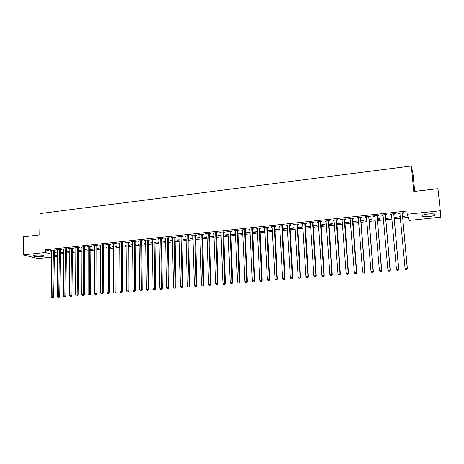 <?xml version="1.0" encoding="UTF-8"?>
<svg xmlns="http://www.w3.org/2000/svg" width="464" height="464" viewBox="0 0 464 464"><rect width="100%" height="100%" fill="white"/><g stroke="black" fill="none" stroke-linecap="round" stroke-linejoin="round"><path stroke-width="0.7" d="M35.6 255.113C40.925 254.864 43.72 255.212 43.981 256.163L41.708 256.702C36.424 256.952 33.64 256.604 33.35 255.652L35.6 255.113M428.272 213.945C433.533 213.573 435.742 213.956 434.89 215.087C433.77 215.766 431.711 216.276 428.707 216.618C423.493 216.99 421.3 216.607 422.13 215.47C423.22 214.803 425.268 214.293 428.272 213.945M60.198 253.657L63.754 253.286M66.207 253.031L69.803 252.654M72.256 252.399L75.899 252.022M78.346 251.766L82.029 251.384M84.477 251.128L88.201 250.74M90.648 250.485L94.418 250.09M96.86 249.835L100.676 249.435M103.118 249.185L106.981 248.779M109.417 248.524L113.326 248.118M115.762 247.863L119.718 247.451M122.148 247.202L126.156 246.784M128.58 246.529L132.634 246.106M135.059 245.856L139.159 245.427M141.578 245.172L145.731 244.743M148.149 244.487L152.349 244.052M154.761 243.803L159.013 243.356M161.426 243.107L165.723 242.66M168.136 242.405L172.486 241.953M174.893 241.703L179.295 241.245M181.697 240.996L186.151 240.532M188.552 240.282L193.059 239.807M195.454 239.557L200.019 239.082M202.408 238.838L207.025 238.357M209.409 238.107L214.084 237.62M216.468 237.371L221.195 236.878M223.573 236.628L228.358 236.13M230.73 235.886L235.573 235.381M237.945 235.132L242.846 234.622M245.207 234.372L250.171 233.856M252.526 233.612L257.549 233.09M259.904 232.841L264.985 232.313M267.328 232.07L272.472 231.536M274.816 231.287L280.018 230.747M282.356 230.504L287.622 229.953M289.954 229.709L295.284 229.158M297.61 228.914L303.004 228.352M305.324 228.108L310.781 227.54M313.096 227.302L318.623 226.722M320.931 226.484L326.523 225.898M328.825 225.661L334.48 225.069M336.777 224.831L342.507 224.234M344.793 223.996L350.593 223.393M352.872 223.155L358.742 222.54M361.015 222.308L366.954 221.688M369.222 221.45L375.231 220.823M377.493 220.591L383.577 219.953M385.828 219.721L391.987 219.078M394.232 218.846L400.467 218.196M402.7 217.964L408.163 217.39M57.716 256.54L54.201 256.899M51.742 257.155L37.897 258.576L23.2 254.858L45.368 252.509L51.782 254.26M414.688 191.394L413.018 174.099L411.313 165.996L40.13 213.55L39.753 234.906L23.606 236.779L23.2 254.858M440.8 217.181L409.097 220.441L407.206 214.252L440.266 210.755L440.8 217.181M66.219 251.993L68.713 251.732L66.219 251.633M60.326 249.673L61.294 249.568L60.343 249.296L56.753 249.678L57.797 249.939M78.352 250.722L80.591 250.485L78.352 250.357M72.367 248.391L73.347 248.286L72.425 248.002L68.782 248.391L69.716 248.675L69.762 248.286M90.648 249.435L92.62 249.226L90.648 249.069M84.57 247.092L85.567 246.987L84.668 246.697L80.974 247.092L82.047 247.358M103.118 248.124L104.818 247.95L103.118 247.759M100.676 248.182L100.288 248.054L100.676 248.014M96.947 245.775L97.956 245.665L97.075 245.375L93.334 245.775L94.424 246.042M115.756 246.802L117.172 246.651L115.756 246.43M113.32 246.999L112.624 246.761L113.32 246.686M109.487 244.441L110.507 244.331L109.661 244.035L105.867 244.441L106.969 244.708M128.574 245.456L129.7 245.34L128.569 245.085M126.144 245.711L125.123 245.444L126.138 245.34M122.206 243.084L123.238 242.974L122.415 242.672L118.569 243.084L119.405 243.385L119.608 242.974M141.566 244.099L142.402 244.012L141.561 243.722M139.148 244.348L137.796 244.116L139.142 243.977M135.099 241.715L136.149 241.599L135.349 241.292L131.451 241.709L132.588 241.982M154.744 242.718L155.272 242.66L154.738 242.446M152.331 242.968L150.643 242.771L152.325 242.591M148.173 240.323L149.24 240.207L148.468 239.894L144.513 240.317L145.673 240.59M165.7 241.57L163.67 241.402L165.694 241.187M161.431 238.908L162.516 238.798L161.774 238.479L157.76 238.902L158.514 239.221L158.937 239.175L158.839 238.786M179.266 240.149L176.877 240.016L179.261 239.76M174.882 237.481L175.978 237.359L175.264 237.034L171.199 237.469L172.393 237.742M193.03 238.705L190.93 238.925L190.269 238.606L193.018 238.316M188.523 236.025L189.637 235.909L188.952 235.579L184.829 236.019L186.041 236.292M206.99 237.243L204.485 237.504L203.853 237.179L206.979 236.855M202.362 234.552L203.493 234.436L202.843 234.094L198.656 234.54L199.885 234.819M221.154 235.758L218.231 236.066L217.628 235.735L221.142 235.364M216.404 233.061L217.552 232.94L216.932 232.592L212.686 233.044L213.933 233.322M235.526 234.25L232.174 234.604L231.606 234.268L235.515 233.856M230.654 231.542L231.814 231.42L231.229 231.066L226.919 231.53L228.189 231.803M250.102 232.342L245.781 232.777L246.32 233.119L250.119 232.719M245.114 230.005L246.291 229.877L245.74 229.523L241.361 229.987L242.655 230.266M264.921 231.089L264.521 230.811L260.165 231.269L260.669 231.617L264.927 231.171M259.782 228.445L260.983 228.317L260.466 227.952L256.024 228.421L257.334 228.7M279.641 229.628L279.183 229.274L274.763 229.738L275.233 230.092L279.641 229.628M274.676 226.855L275.894 226.728L275.413 226.357L270.906 226.838L272.24 227.116M289.983 228.137L290.006 228.543L294.483 228.073L294.06 227.708L289.861 228.149M289.797 225.249L291.032 225.115L290.586 224.738L286.01 225.226L287.367 225.504M305.248 226.942L309.546 226.496L309.163 226.125L305.225 226.536M305.144 223.613L306.397 223.48L305.996 223.097L301.345 223.59L301.762 223.973L302.725 223.868M320.85 225.307L324.835 224.889L324.487 224.512L320.821 224.901M320.728 221.954L321.999 221.821L321.639 221.427L316.918 221.931L317.295 222.32L318.321 222.21L318.188 221.792M336.69 223.648L340.356 223.265L340.048 222.882L336.661 223.236M336.557 220.272L337.844 220.133L337.525 219.733L332.734 220.243L333.065 220.644L334.155 220.528M352.779 221.96L356.114 221.612L355.847 221.224L352.75 221.548M352.628 218.561L353.939 218.422L353.661 218.01L348.795 218.532L349.085 218.938L350.245 218.811M369.124 220.249L372.116 219.936L371.89 219.536L369.089 219.832M368.95 216.821L370.284 216.682L370.046 216.265L365.104 216.792L365.354 217.204L366.577 217.077M385.723 218.509L388.362 218.237L388.182 217.825L385.688 218.092M383.426 218.329L383.461 218.747L383.438 218.324M385.532 215.058L386.889 214.913L386.698 214.49L381.675 215.023L381.878 215.447L383.177 215.308M402.59 216.746L404.863 216.502L404.73 216.091L402.549 216.317M400.357 216.978L399.736 216.613L400.316 216.555M402.381 213.266L403.755 213.115L403.616 212.686L398.512 213.225L398.669 213.66L400.038 213.515L399.806 213.092M407.206 214.252L406.899 211.01L45.408 249.789L51.817 251.581M54.259 252.259L57.756 253.24M393.924 214.165L395.287 214.02L395.125 213.591L390.062 214.13L390.241 214.554L391.575 214.414M394.122 217.633L396.581 217.372L396.424 216.961L394.087 217.21M391.883 217.865L391.471 217.483L391.842 217.442M377.209 215.946L378.554 215.801L378.34 215.377L373.358 215.911L373.584 216.328L374.842 216.195M377.389 219.385L380.207 219.089L380.004 218.683L377.354 218.962M360.754 217.697L362.077 217.552L361.821 217.14L356.915 217.662L357.187 218.074L358.376 217.947M360.922 221.108L364.083 220.777L363.84 220.383L360.888 220.696M344.561 219.42L345.86 219.281L345.558 218.875L340.733 219.391L341.046 219.791L342.171 219.675M344.706 222.807L348.209 222.442L347.919 222.053L344.677 222.395M328.611 221.113L329.892 220.98L329.55 220.58L324.794 221.09L325.148 221.485L326.209 221.374M328.738 224.483L332.566 224.083L332.241 223.7L328.715 224.071M312.904 222.79L314.169 222.65L313.786 222.262L309.105 222.761L309.5 223.149L310.491 223.045M313.02 226.13L317.161 225.695L316.796 225.324L312.997 225.724M297.441 224.431L298.683 224.303L298.259 223.921L293.648 224.414L295.017 224.692M297.54 227.754L301.989 227.285L301.583 226.919L297.517 227.348M282.211 226.055L283.434 225.927L282.97 225.55L278.429 226.032L279.775 226.316M282.57 228.914L282.593 229.32L287.036 228.851L286.595 228.491L282.269 228.949M282.593 229.32L282.274 229.071M267.206 227.65L268.407 227.522L267.908 227.157L263.436 227.633L264.758 227.911M272.304 230.399L271.823 230.045L267.438 230.504L267.925 230.857L272.304 230.399M252.422 229.228L253.611 229.1L253.071 228.74L248.663 229.21L249.968 229.489M257.479 231.716L252.95 232.029L253.472 232.371L257.491 231.948M237.858 230.776L239.024 230.649L238.455 230.295L234.111 230.759L235.393 231.037M242.794 233.491L239.221 233.862L238.664 233.525L242.776 233.096M223.503 232.302L224.657 232.18L224.054 231.832L219.774 232.29L221.038 232.568M228.317 235.004L225.179 235.335L224.593 235.004L228.3 234.616M209.363 233.81L210.499 233.688L209.861 233.346L205.645 233.798L206.886 234.071L206.782 233.676M214.043 236.501L211.335 236.785L210.714 236.46L214.032 236.112M195.419 235.294L196.539 235.173L195.872 234.836L191.713 235.283L192.937 235.555M199.984 237.974L197.687 238.218L197.038 237.899L199.972 237.591M181.679 236.756L182.787 236.64L182.085 236.309L177.99 236.744L179.191 237.023M186.122 239.43L183.547 239.314L186.11 239.041M168.136 238.194L169.221 238.078L168.496 237.759L164.453 238.189L165.642 238.461M172.463 240.857L170.247 240.712L172.451 240.48M154.779 239.621L155.852 239.505L155.098 239.186L151.113 239.61L152.279 239.882M161.402 242.017L161.774 241.982L161.402 241.825M158.995 242.272L157.134 242.086L158.984 241.889M141.613 241.019L142.674 240.909L141.885 240.596L137.959 241.013L139.107 241.286M148.132 243.409L148.811 243.339L148.126 243.066M145.713 243.664L144.2 243.443L145.708 243.287M128.627 242.399L129.671 242.289L128.859 241.988L124.99 242.399L126.121 242.666M135.047 244.777L136.027 244.679L135.041 244.406M132.623 245.033L131.44 244.783L132.617 244.661M115.826 243.762L116.853 243.658L116.017 243.356L112.195 243.762L113.309 244.035M122.142 246.135L123.418 246.001L122.136 245.758M119.712 246.39L118.854 246.106L119.712 246.013M103.194 245.108L104.209 245.004L103.344 244.708L99.58 245.108L100.676 245.375M109.417 247.469L110.971 247.3L109.411 247.097M106.981 247.59L106.436 247.411L106.981 247.353M90.735 246.436L91.739 246.326L90.851 246.042L87.133 246.436L88.218 246.703M96.86 248.779L98.699 248.588L96.86 248.414M78.451 247.741L79.437 247.637L78.526 247.353L74.861 247.747L75.922 248.014M84.477 250.079L86.582 249.858L84.483 249.713M66.323 249.035L67.303 248.93L66.364 248.652L62.75 249.035L63.8 249.301M72.262 251.36L74.634 251.111L72.268 250.995M54.363 250.305L55.326 250.206L54.369 249.928L50.796 250.311L51.835 250.577M60.21 252.625L62.837 252.346L60.216 252.259M54.224 254.927L57.722 255.884M411.313 165.996L413.772 191.504L437.975 188.691L440.266 210.755M45.408 249.789L45.368 252.509M398.628 213.214L398.669 213.66M399.846 216.601L399.887 217.024M390.201 214.113L390.241 214.554M391.604 217.465L391.639 217.889M381.843 215.006L381.878 215.447M373.549 215.888L373.584 216.328M365.319 216.769L365.354 217.204M357.152 217.639L357.187 218.074M349.05 218.503L349.085 218.938M341.011 219.362L341.046 219.791M333.036 220.209L333.065 220.644M325.119 221.055L325.148 221.485M317.266 221.891L317.295 222.32M309.471 222.726L309.5 223.149M301.733 223.549L301.762 223.973M294.06 224.367L294.083 224.791M286.439 225.179L286.462 225.603M278.881 225.985L278.905 226.409M271.376 226.786L271.394 227.203M275.21 229.692L275.233 230.092M263.923 227.58L263.946 227.998M267.902 230.457L267.925 230.857M256.534 228.369L256.551 228.787M260.652 231.217L260.669 231.617M249.191 229.152L249.209 229.57M253.448 231.971L253.472 232.371M241.906 229.929L241.924 230.341M246.303 232.725L246.32 233.119M234.674 230.701L234.691 231.113M239.204 233.467L239.221 233.862M227.499 231.466L227.517 231.878M232.157 234.21L232.174 234.604M220.371 232.226L220.388 232.638M225.162 234.941L225.179 235.335M213.301 232.98L213.312 233.386M218.219 235.671L218.231 236.066M206.277 233.728L206.289 234.134M211.323 236.396L211.335 236.785M199.305 234.471L199.317 234.877M204.473 237.116L204.485 237.504M192.38 235.213L192.392 235.613M197.676 237.829L197.687 238.218M185.507 235.944L185.519 236.344M190.924 238.537L190.93 238.925M178.686 236.669L178.698 237.075M184.22 239.244L184.225 239.627M171.912 237.394L171.918 237.794M177.561 239.94L177.567 240.323M165.184 238.113L165.19 238.508M170.949 240.636L170.955 241.019M158.508 238.827L158.514 239.221M164.384 241.326L164.389 241.703M151.873 239.534L151.879 239.929M157.859 242.011L157.87 242.388M145.29 240.236L145.296 240.63M151.386 242.689L151.392 243.066M138.748 240.932L138.753 241.326M144.954 243.362L144.959 243.739M132.252 241.622L132.257 242.017M138.568 244.035L138.574 244.412M125.808 242.312L125.808 242.701M132.223 244.702L132.228 245.073M119.399 242.997L119.405 243.385M125.924 245.363L125.924 245.734M113.042 243.675L113.042 244.058M119.666 246.019L119.666 246.39M106.726 244.348L106.726 244.731M100.45 245.015L100.45 245.404M94.221 245.682L94.221 246.065M88.032 246.338L88.032 246.72M81.884 246.993L81.884 247.376M75.783 247.648L75.777 248.025M69.716 248.292L69.716 248.675M63.696 248.936L63.69 249.313M59.375 249.394L58.742 296.415L57.229 296.537L57.71 249.951M51.771 250.235L51.765 250.583M405.93 269.804L406.795 269.735L405.93 269.804L405.084 268.586L399.887 213.08M405.872 269.694L405.084 268.586L407.386 268.691L402.305 213.689L402.532 212.796M402.236 212.831L407.253 268.412L406.742 269.625M406.795 269.735L407.386 268.691M397.312 270.495L398.17 270.425L397.312 270.495L396.459 269.282L391.425 213.985M397.248 270.384L396.459 269.282L398.767 269.387L393.849 214.588L394.075 213.701M393.756 213.736L398.605 269.108L398.106 270.315M391.57 214.351L391.372 213.991M398.17 270.425L398.767 269.387M388.762 271.173L389.615 271.109L388.762 271.173L387.898 269.967L383.026 214.878M388.687 271.069L387.898 269.967L390.218 270.071L385.462 215.482L385.683 214.594M385.34 214.635L390.033 269.799L389.54 270.999M389.615 271.109L390.218 270.071M376.994 215.522L381.53 270.483L379.413 270.651L374.767 215.893M377.36 215.482L377.133 216.363L381.733 270.75L381.53 270.483L381.048 271.678L380.202 271.747L381.048 271.678M381.13 271.782L381.733 270.75M379.413 270.651L380.202 271.747M368.712 216.404L373.091 271.162L370.991 271.33L366.438 216.647M369.1 216.363L368.874 217.245L373.323 271.423L373.091 271.162L372.621 272.351L371.78 272.414L372.621 272.351M372.708 272.455L373.323 271.423M370.991 271.33L371.78 272.414M360.493 217.28L364.721 271.834L362.639 271.997L358.237 217.523M360.905 217.239L360.679 218.115L364.977 272.095L364.721 271.834L364.257 273.018L363.428 273.081L364.257 273.018M364.362 273.122L364.977 272.095M362.639 271.997L363.428 273.081M352.344 218.15L356.422 272.501L354.357 272.664L350.105 218.387M352.773 218.103L356.694 272.757L356.422 272.501L355.963 273.679L355.14 273.743L355.963 273.679M356.074 273.783L356.694 272.757M354.357 272.664L355.14 273.743M344.253 219.014L348.186 273.163L346.132 273.325L342.032 219.252M344.706 218.967L348.481 273.418L348.186 273.163L347.733 274.334L346.915 274.398L347.733 274.334M347.855 274.439L348.481 273.418M346.132 273.325L346.915 274.398M336.232 219.872L340.013 273.818L337.978 273.98L334.022 220.104M336.702 219.82L340.332 274.073L340.013 273.818L339.573 274.984L338.761 275.053L339.573 274.984M339.7 275.088L340.332 274.073M337.978 273.98L338.761 275.053M328.263 220.719L331.905 274.468L329.887 274.63L326.076 220.951M328.756 220.667L332.241 274.723L331.905 274.468L331.47 275.633L330.664 275.697L331.47 275.633M331.609 275.732L332.241 274.723M329.887 274.63L330.664 275.697M320.363 221.56L323.86 275.117L321.854 275.274L318.321 222.186M320.873 221.508L324.22 275.361L323.86 275.117L323.437 276.271L322.637 276.335L323.437 276.271M323.582 276.37L324.22 275.361M321.854 275.274L322.637 276.335M312.521 222.401L315.874 275.755L313.89 275.918L310.364 222.627M313.055 222.343L316.257 276.005L315.874 275.755L315.462 276.909L314.667 276.973L315.462 276.909M315.619 277.008L316.257 276.005M313.89 275.918L314.667 276.973M304.738 223.23L307.957 276.393L305.985 276.55L302.598 223.457M305.289 223.167L308.363 276.637L307.957 276.393L307.551 277.542L306.762 277.605L307.551 277.542M307.713 277.64L308.363 276.637M305.985 276.55L306.762 277.605M297.012 224.054L300.098 277.025L298.143 277.182L294.889 224.28M297.586 223.99L300.521 277.263L300.098 277.025L299.698 278.168L298.92 278.232L299.698 278.168M299.872 278.261L300.521 277.263M298.143 277.182L298.92 278.232M289.35 224.872L292.297 277.652L290.36 277.808L287.245 225.092M289.942 224.808L292.743 277.89L292.297 277.652L291.908 278.789L291.131 278.852L291.908 278.789M292.088 278.881L292.743 277.89M290.36 277.808L291.131 278.852M281.747 225.678L284.56 278.272L282.634 278.429L279.653 225.904M282.356 225.614L285.024 278.504L284.56 278.272L284.177 279.403L283.411 279.467L284.177 279.403M284.362 279.496L285.024 278.504M282.634 278.429L283.411 279.467M274.195 226.484L276.88 278.887L274.972 279.044L272.119 226.705M274.821 226.42L277.362 279.119L276.88 278.887L276.509 280.018L275.744 280.082L276.509 280.018M276.701 280.111L277.362 279.119M274.972 279.044L275.744 280.082M266.701 227.285L269.259 279.502L267.363 279.653L264.642 227.505M267.351 227.215L269.764 279.734L269.259 279.502L268.894 280.627L268.134 280.685L268.894 280.627M269.097 280.714L269.764 279.734M267.363 279.653L268.134 280.685M259.266 228.079L261.696 280.111L259.817 280.262L257.218 228.294M259.927 228.01L262.218 280.337L261.696 280.111L261.336 281.23L260.582 281.288L261.336 281.23M261.545 281.317L262.218 280.337M259.817 280.262L260.582 281.288M251.882 228.868L254.191 280.714L252.323 280.859L249.852 229.083M252.567 228.793L254.73 280.935L254.191 280.714L253.837 281.828L253.095 281.886L253.837 281.828M254.057 281.915L254.73 280.935M252.323 280.859L253.095 281.886M244.557 229.645L246.744 281.312L244.888 281.457L242.544 229.86M245.259 229.57L247.3 281.532L246.744 281.312L246.396 282.419L245.653 282.477L246.396 282.419M246.622 282.506L247.3 281.532M244.888 281.457L245.653 282.477M237.284 230.422L239.349 281.903L237.51 282.054L235.283 230.637M238.003 230.347L239.923 282.124L239.349 281.903L239.012 283.011L238.276 283.069L239.012 283.011M239.238 283.098L239.923 282.124M237.51 282.054L238.276 283.069M230.063 231.194L232.012 282.495L230.185 282.64L228.079 231.403M230.799 231.113L232.603 282.709L232.012 282.495L231.681 283.597L230.95 283.655L231.681 283.597M231.919 283.684L232.603 282.709M230.185 282.64L230.95 283.655M222.9 231.959L224.727 283.081L222.911 283.226L220.928 232.168M223.648 231.878L225.336 283.295L224.727 283.081L224.402 284.177L223.677 284.235L224.402 284.177M224.646 284.258L225.336 283.295M222.911 283.226L223.677 284.235M215.783 232.713L217.494 283.661L215.696 283.806L213.829 232.922M216.549 232.632L218.121 283.875L217.494 283.661L217.181 284.751L216.462 284.809L217.181 284.751M217.43 284.838L218.121 283.875M215.696 283.806L216.462 284.809M208.719 233.467L210.32 284.235L208.533 284.38L206.886 234.047M209.502 233.386L210.963 284.449L210.32 284.235L210.006 285.325L209.293 285.383L210.006 285.325M210.267 285.406L210.963 284.449M208.533 284.38L209.293 285.383M201.712 234.216L203.197 284.809L201.422 284.948L199.781 234.424M202.507 234.129L203.853 285.018L203.197 284.809L202.89 285.894L202.182 285.946L202.89 285.894M203.157 285.975L203.853 285.018M201.422 284.948L202.182 285.946M194.752 234.958L196.121 285.377L194.364 285.517L192.838 235.161M195.564 234.871L196.8 285.58L196.121 285.377L195.825 286.456L195.124 286.514L195.825 286.456M196.098 286.537L196.8 285.58M194.364 285.517L195.124 286.514M187.839 235.695L189.103 285.94L187.357 286.079L185.936 235.898M188.668 235.608L189.799 286.143L189.103 285.94L188.813 287.013L188.117 287.071L188.813 287.013M189.092 287.094L189.799 286.143M187.357 286.079L188.117 287.071M180.977 236.425L182.137 286.503L180.403 286.642L179.092 236.628M181.824 236.338L182.845 286.7L182.137 286.503L181.853 287.57L181.157 287.628L181.853 287.57M182.137 287.651L182.845 286.7M180.403 286.642L181.157 287.628M174.168 237.156L175.218 287.054L173.495 287.193L172.295 237.353M175.027 237.063L175.943 287.257L175.218 287.054L174.94 288.121L174.249 288.179L174.94 288.121M175.23 288.202L175.943 287.257M173.495 287.193L174.249 288.179M167.405 237.875L168.351 287.61L166.64 287.744L165.544 238.073M168.275 237.783L169.087 287.808L168.351 287.61L168.078 288.672L167.394 288.724L168.078 288.672M168.374 288.747L169.087 287.808M166.64 287.744L167.394 288.724M160.689 238.589L161.53 288.156L159.831 288.295L158.937 239.151M161.576 238.496L162.284 288.353L161.53 288.156L161.263 289.211L160.585 289.269L161.263 289.211M161.565 289.292L162.284 288.353M159.831 288.295L160.585 289.269M154.019 239.302L154.761 288.701L153.074 288.834L152.186 239.499M154.924 239.204L155.527 288.892L154.761 288.701L154.5 289.751L153.828 289.809L154.5 289.751M154.808 289.832L155.527 288.892M153.074 288.834L153.828 289.809M147.401 240.01L148.039 289.24L146.369 289.374L145.58 240.201M148.318 239.911L148.822 289.432L148.039 289.24L147.784 290.29L147.117 290.342L147.784 290.29M148.103 290.365L148.822 289.432M146.369 289.374L147.117 290.342M140.824 240.712L141.363 289.774L139.705 289.907L139.014 240.903M141.752 240.613L142.164 289.965L141.363 289.774L141.12 290.818L140.453 290.876L141.12 290.818M141.439 290.893L142.164 289.965M139.705 289.907L140.453 290.876M134.299 241.408L134.74 290.307L133.093 290.441L132.501 241.599M135.239 241.303L135.552 290.493L134.74 290.307L134.496 291.351L133.841 291.404L134.496 291.351M134.827 291.421L135.552 290.493M133.093 290.441L133.841 291.404M127.815 242.098L128.163 290.835L126.521 290.969L126.028 242.289M128.772 241.993L128.986 291.021L128.163 290.835L127.925 291.873L127.269 291.926L127.925 291.873M128.255 291.949L128.986 291.021M126.521 290.969L127.269 291.926M121.377 242.782L121.626 291.363L120.002 291.491L119.695 243.327M122.345 242.678L122.467 291.543L121.626 291.363L121.4 292.395L120.75 292.448L121.4 292.395M121.736 292.465L122.467 291.543M120.002 291.491L120.75 292.448M114.985 243.467L115.142 291.885L113.523 292.013L113.222 243.652M115.965 243.362L115.994 292.065L115.142 291.885L114.915 292.912L114.272 292.964L114.915 292.912M115.258 292.981L115.994 292.065M113.523 292.013L114.272 292.964M108.634 244.145L108.698 292.401L107.097 292.529L106.888 244.331M109.626 244.035L109.562 292.581L108.698 292.401L108.483 293.422L107.839 293.474L108.483 293.422M108.825 293.497L109.562 292.581M107.097 292.529L107.839 293.474M102.329 244.818L102.3 292.912L100.711 293.039L100.595 244.998M103.333 244.708L103.182 293.091L102.3 292.912L102.092 293.932L101.454 293.985L102.092 293.932M102.44 294.002L103.182 293.091M100.711 293.039L101.454 293.985M96.065 245.485L95.949 293.422L94.366 293.55L94.343 245.665M97.086 245.381L96.843 293.602L95.949 293.422L95.741 294.443L95.108 294.489L95.741 294.443M96.1 294.512L96.843 293.602M94.366 293.55L95.108 294.489M89.848 246.146L89.639 293.932L88.073 294.06L88.137 246.332M90.874 246.048L90.544 294.106L89.639 293.932L89.442 294.942L88.81 294.994L89.442 294.942M89.801 295.011L90.544 294.106M88.073 294.06L88.81 294.994M83.671 246.807L83.375 294.437L81.815 294.559L81.971 246.987M84.703 246.709L84.291 294.605L83.375 294.437L83.178 295.446L82.557 295.493L83.178 295.446M83.549 295.51L84.291 294.605M81.815 294.559L82.557 295.493M77.534 247.457L77.157 294.936L75.609 295.058L75.847 247.643M78.578 247.37L78.085 295.104L77.157 294.936L76.966 295.939L76.345 295.991L76.966 295.939M77.337 296.009L78.085 295.104M75.609 295.058L76.345 295.991M71.439 248.112L70.975 295.429L69.438 295.556L69.838 248.634M72.494 248.025L71.92 295.597L70.975 295.429L70.789 296.432L70.174 296.479L70.789 296.432M71.166 296.496L71.92 295.597M69.438 295.556L70.174 296.479M65.389 248.756L64.838 295.922L63.313 296.044L63.725 248.93M66.451 248.675L65.795 296.09L64.838 295.922L64.658 296.919L64.049 296.972L64.658 296.919M65.041 296.989L65.795 296.09M63.313 296.044L64.049 296.972M60.448 249.325L59.711 296.577L58.742 296.415L58.568 297.407L57.959 297.453L58.568 297.407M58.957 297.47L59.711 296.577M57.229 296.537L57.959 297.453M53.401 250.032L52.693 296.902L51.185 297.018L51.759 250.206M54.485 249.963L53.667 297.064L52.693 296.902L52.519 297.888L51.916 297.94L52.519 297.888M52.913 297.952L53.667 297.064M51.185 297.018L51.916 297.94M402.195 212.953L402.34 213.388M402.16 213.26L402.305 213.689M393.716 213.858L393.884 214.287M393.681 214.159L393.849 214.588M385.3 214.757L385.497 215.18M385.265 215.058L385.462 215.482M376.954 215.644L377.168 216.062M376.919 215.946L377.133 216.363M368.671 216.526L368.909 216.943M368.636 216.827L368.874 217.245M360.458 217.401L360.719 217.813M360.424 217.703L360.679 218.115M352.304 218.271L352.588 218.677M352.269 218.573L352.553 218.979M344.218 219.136L344.52 219.536M344.178 219.431L344.485 219.837M336.191 219.988L336.516 220.388M336.151 220.284L336.481 220.684M328.228 220.841L328.57 221.235M328.187 221.131L328.535 221.531M320.322 221.682L320.688 222.07M320.288 221.978L320.653 222.366M312.481 222.517L312.869 222.906M312.446 222.807L312.829 223.196M304.697 223.346L305.103 223.729M304.662 223.636L305.068 224.025M296.977 224.17L297.401 224.553M296.937 224.46L297.366 224.843M289.31 224.988L289.756 225.365M289.275 225.278L289.722 225.655M281.706 225.794L282.17 226.171M281.665 226.084L282.129 226.461M274.154 226.6L274.642 226.971M274.114 226.89L274.601 227.261M266.661 227.401L267.165 227.766M266.626 227.685L267.125 228.056M259.225 228.195L259.747 228.555M259.185 228.479L259.707 228.839M251.848 228.978L252.381 229.338M251.807 229.262L252.341 229.622M244.516 229.761L245.073 230.115M244.476 230.045L245.033 230.399M237.243 230.538L237.817 230.886M237.203 230.817L237.777 231.171M230.028 231.304L230.614 231.658M229.987 231.588L230.573 231.936M222.859 232.07L223.468 232.418M222.819 232.348L223.422 232.696M215.748 232.829L216.369 233.172M215.702 233.108L216.328 233.45M208.684 233.578L209.322 233.92M208.643 233.862L209.281 234.198M201.672 234.326L202.327 234.662M201.631 234.604L202.287 234.941M194.712 235.068L195.385 235.405M194.671 235.347L195.338 235.677M187.804 235.805L188.488 236.135M187.758 236.083L188.448 236.414M180.943 236.536L181.644 236.866M180.896 236.814L181.598 237.139M174.128 237.266L174.847 237.591M174.087 237.539L174.8 237.864M167.365 237.986L168.096 238.305M167.324 238.258L168.055 238.577M160.648 238.699L161.397 239.018M160.608 238.972L161.35 239.291M153.984 239.412L154.744 239.726M153.938 239.685L154.698 239.998M147.361 240.114L148.138 240.427M147.32 240.387L148.091 240.7M140.789 240.816L141.578 241.129M140.743 241.089L141.532 241.396M134.258 241.512L135.059 241.819M134.218 241.785L135.018 242.086M127.774 242.202L128.592 242.51M127.733 242.475L128.545 242.776M121.342 242.892L122.165 243.194M121.295 243.159L122.125 243.461M114.944 243.571L115.785 243.873M114.904 243.838L115.745 244.139M108.599 244.25L109.452 244.545M108.553 244.516L109.405 244.812M102.289 244.922L103.159 245.212M102.248 245.183L103.112 245.479M96.031 245.589L96.906 245.879M95.984 245.85L96.86 246.14M89.807 246.251L90.7 246.541M89.767 246.512L90.654 246.802M83.63 246.912L84.535 247.196M83.584 247.173L84.489 247.457M77.5 247.561L78.41 247.846M77.453 247.822L78.364 248.107M71.404 248.211L72.332 248.495M71.357 248.472L72.285 248.756M65.349 248.861L66.288 249.139M65.302 249.116L66.242 249.394M59.34 249.499L60.291 249.777M59.293 249.76L60.245 250.032M53.366 250.137L54.329 250.409M53.319 250.392L54.282 250.664M43.981 256.163L43.987 255.768M434.89 215.087L434.797 214.182"/></g></svg>
